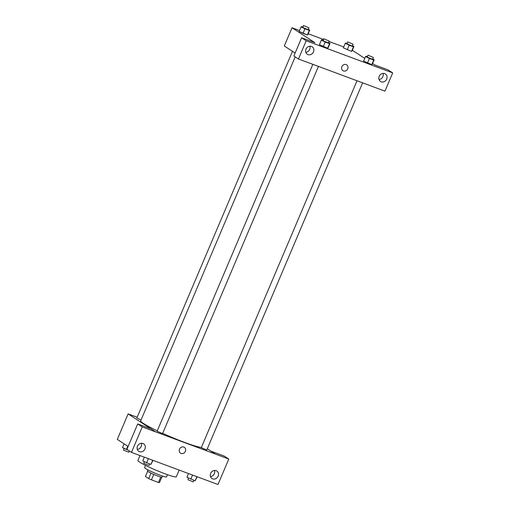 <?xml version="1.0" encoding="UTF-8"?>
<svg xmlns="http://www.w3.org/2000/svg" width="510" height="510" viewBox="0 0 510 510"><rect width="100%" height="100%" fill="white"/><g stroke="black" fill="none" stroke-linecap="round" stroke-linejoin="round"><path stroke-width="0.76" d="M160.758 477.022L158.457 482.447A7.695 0.695 23 0 0 159.49 482.587L161.759 477.232M158.457 482.447L151.457 479.846A7.695 0.695 23 0 1 148.678 478.571L145.465 476.474L147.677 471.253M153.765 474.402L151.457 479.846M150.986 473.127L148.678 478.571M162.569 476.091L162.11 477.169A7.95 0.72 -157 0 1 157.851 476.059A7.95 0.72 -157 0 1 147.479 470.959L147.938 469.882M167.484 474.689L166.54 476.901A11.921 1.084 -157 0 1 160.146 475.231A11.921 1.084 -157 0 1 144.598 467.587L145.535 465.369M179.137 470.112L176.32 476.754A20.859 1.893 -157 0 1 165.125 473.835A20.859 1.893 -157 0 1 137.91 460.447L139.995 455.538M211.025 451.178L224.202 456.067L228.78 459.057L217.98 484.5L144.649 457.266M128.125 446.473L117.306 439.403L128.125 413.903L137.158 417.256M207.302 448.743L215.469 454.117L228.78 459.057M210.496 476.595A4.469 3.972 123.2 0 0 214.334 473.669A4.469 3.972 123.2 0 0 214.506 470.462M210.662 473.382A4.469 3.972 123.2 0 0 211.962 478.514A4.469 3.972 123.2 0 0 217.732 476.946A4.469 3.972 123.2 0 0 216.852 471.03A4.469 3.972 123.2 0 0 210.662 473.382M144.77 457.342L131.472 452.37L126.894 449.38L137.694 423.937L151.005 428.884L155.588 431.842L128.125 413.903M137.292 449.406A4.469 3.972 123.2 0 0 141.136 446.486A4.469 3.972 123.2 0 0 141.302 443.273M137.464 446.199A4.469 3.972 123.2 0 0 138.758 451.331A4.469 3.972 123.2 0 0 144.528 449.756A4.469 3.972 123.2 0 0 143.648 443.847A4.469 3.972 123.2 0 0 137.464 446.199M137.694 423.937L142.271 426.934L155.582 431.874M131.472 452.37L142.271 426.934M183.798 447.066A3.474 3.092 -56.8 0 1 184.346 447.34A3.474 3.092 -56.8 0 1 185.034 451.943A3.474 3.092 -56.8 0 1 180.546 453.161A3.474 3.092 -56.8 0 1 179.679 448.857A3.474 3.092 -56.8 0 1 183.798 447.066M215.481 454.085L155.588 431.842M180.54 453.161A3.474 3.092 123.2 0 0 185.028 451.943A3.474 3.092 123.2 0 0 184.346 447.34M292.485 51.331L136.839 418.002L141.041 420.03M357.032 80.739L201.284 447.652L206.773 449.986L362.629 82.818M312.847 64.33L157.099 431.243L162.588 433.57L318.438 66.408M295.188 56.884L140.715 420.795A33.775 3.06 23 0 0 143.52 423.491A33.775 3.06 23 0 0 157.278 430.829M162.684 433.341A33.775 3.06 23 0 0 201.367 447.455M311.763 63.928L384.954 91.143L392.694 72.898L306.185 40.768L298.439 59.013L311.763 63.928M295.124 53.059L284.299 45.983L292.032 27.77L299.536 30.555M341.891 66.682A3.474 3.092 -56.8 0 1 346.704 64.853A3.474 3.092 -56.8 0 1 347.386 69.456A3.474 3.092 -56.8 0 1 342.898 70.673A3.474 3.092 -56.8 0 1 341.891 66.682M379.204 76.322A4.469 3.972 -56.8 0 1 385.394 73.969A4.469 3.972 -56.8 0 1 386.274 79.885A4.469 3.972 -56.8 0 1 380.505 81.453A4.469 3.972 -56.8 0 1 379.204 76.322M306.006 49.138A4.469 3.972 -56.8 0 1 312.19 46.786A4.469 3.972 -56.8 0 1 313.07 52.702A4.469 3.972 -56.8 0 1 307.3 54.27A4.469 3.972 -56.8 0 1 306.006 49.138M342.898 70.673A3.474 3.092 123.2 0 0 347.386 69.456A3.474 3.092 123.2 0 0 346.704 64.853M379.038 79.534A4.469 3.972 123.2 0 0 382.876 76.608A4.469 3.972 123.2 0 0 383.042 73.402M305.834 52.345A4.469 3.972 123.2 0 0 309.844 46.219M298.439 59.013L293.862 56.023L301.608 37.778L314.919 42.725L292.032 27.77M301.608 37.778L306.185 40.768M392.694 72.898L388.116 69.908L374.812 64.968L372.587 63.514M373.741 60.059L371.809 64.611L363.604 61.079L371.809 64.611L372.255 64.292L374.187 59.74L373.741 60.059L369.418 58.452L365.542 56.527L365.989 56.208L367.245 56.68M353.481 46.818L351.549 51.376L343.345 47.844L351.549 51.376L351.996 51.057L353.927 46.499L353.481 46.818L349.159 45.218L345.283 43.293L345.729 42.974L346.985 43.439M309.296 30.409L307.364 34.961L299.16 31.435L303.042 33.36L307.364 34.961L307.804 34.642L309.742 30.09L309.296 30.409L304.974 28.802L301.091 26.883L301.537 26.565L302.8 27.03M329.556 43.65L327.624 48.201L319.419 44.67L327.624 48.201L328.07 47.883L330.002 43.331L329.556 43.65L325.233 42.043L321.357 40.118L321.804 39.799L323.059 40.264M352.327 50.273L364.752 58.395M308.18 33.768L323.416 39.429M329.007 41.501L343.721 46.965M308.282 29.37L309.742 30.09M303.444 25.5L302.921 27.559L308.161 29.65L308.933 27.827L303.444 25.5L308.933 27.827M304.974 28.802L303.042 33.36M301.091 26.883L299.16 31.435M352.467 45.779L353.927 46.499M347.635 41.909L347.106 43.968L352.346 46.059L353.118 44.236L347.635 41.909L353.118 44.236M349.159 45.218L347.227 49.77M345.283 43.293L343.351 47.844M328.542 42.604L330.002 43.331M323.71 38.741L323.181 40.8L328.421 42.891L329.192 41.068L323.71 38.741L329.192 41.068M325.233 42.043L323.302 46.595M321.357 40.118L319.426 44.67M372.727 59.013L374.187 59.74M367.895 55.15L367.372 57.209L372.612 59.3L373.384 57.477L367.895 55.15L373.384 57.477M369.418 58.452L367.487 63.004M365.542 56.527L363.611 61.085M128.137 450.196L122.502 447.614L124.102 443.84M127.78 446.244L126.378 449.539M123.962 448.341L123.554 450.12L128.794 452.211L129.323 450.967M152.968 460.39L150.966 464.387L146.644 462.78L142.762 460.855L144.336 457.151M152.7 460.288L150.966 464.387M148.378 458.688L146.644 462.78M144.222 461.582L143.82 463.354L149.054 465.445L149.704 463.915M197.16 476.799L195.151 480.796L186.953 477.264L188.515 473.592M196.892 476.703L195.151 480.796M192.57 475.097L190.829 479.19M188.413 477.991L188.005 479.763L193.245 481.854L193.896 480.331"/></g></svg>
